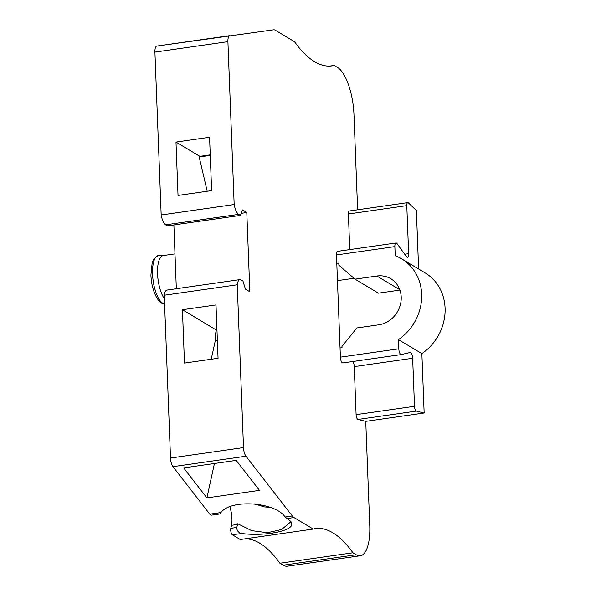 <?xml version="1.0" encoding="UTF-8"?>
<svg xmlns="http://www.w3.org/2000/svg" width="596" height="596" viewBox="0 0 596 596"><rect width="100%" height="100%" fill="white"/><g stroke="black" fill="none" stroke-linecap="round" stroke-linejoin="round"><path stroke-width="0.89" d="M254.321 503.881L264.527 506.928L270.234 507.308M290.93 521.701L281.662 529.486L267.5 532.712L251.668 530.656L237.774 523.765L237.64 524.443L231.509 525.322A15.801 5.662 81.9 0 0 229.78 506.719M237.64 524.443L236.798 527.467C236.776 530.678 238.4 532.682 241.663 533.48C263.179 536.489 291.526 531.379 291.794 524.435C292.025 522.841 291.027 521.321 288.784 519.868L285.149 516.993L292.301 515.972L245.962 456.223A7.897 2.831 -98.1 0 1 243.511 447.596L237.253 284.784A11.845 4.247 -98.1 0 1 239.942 279.613A11.845 4.247 -98.1 0 1 241.186 279.911L242.922 280.954L245.463 289.164L249.851 291.787L246.804 212.526L242.408 209.904L240.397 215.409L238.661 214.366A11.845 4.247 -98.1 0 1 234.168 204.525L227.91 41.66A7.897 2.831 -98.1 0 1 229.795 35.641A7.897 2.831 -98.1 0 1 229.81 35.641L156.808 46.086A7.897 2.831 -98.1 0 0 156.8 46.086L273.624 29.8A15.801 5.662 -98.1 0 1 275.255 30.202L294.521 41.72A165.077 59.175 -98.1 0 0 331.935 65.888A165.077 59.175 -98.1 0 0 334.192 65.441L337.485 67.408A39.5 14.155 -98.1 0 1 353.964 114.492L357.622 209.777M292.301 515.972A15.801 5.662 -98.1 0 0 293.977 517.552L313.243 529.069L240.24 539.522L232.373 534.813A3.948 1.415 -98.1 0 1 230.853 528.317L231.509 525.322M313.243 529.069A165.077 59.175 -98.1 0 1 315.493 528.622A165.077 59.175 -98.1 0 1 352.914 552.79L356.207 554.757L283.204 565.209L279.911 563.242L352.914 552.79M418.623 269.005L416.373 210.41L408.364 202.871A3.948 1.415 -98.1 0 0 407.738 202.61A3.948 1.415 -98.1 0 0 406.792 205.62L408.64 253.658A4.738 1.699 -98.1 0 1 407.508 257.271A4.738 1.699 -98.1 0 1 406.45 256.593L397.063 243.652A4.738 1.699 -98.1 0 0 395.997 242.974A4.738 1.699 -98.1 0 0 394.865 246.588L395.223 255.781A48.567 43.538 -59.1 0 1 401.697 258.88A48.567 43.538 -59.1 0 1 398.441 339.616L398.798 348.802A4.738 1.699 81.9 0 0 401.272 354.575A4.738 1.699 81.9 0 0 401.324 354.56L410.13 352.497A4.738 1.699 -98.1 0 1 410.182 352.489A4.738 1.699 -98.1 0 1 412.655 358.263L414.503 406.301A3.948 1.415 81.9 0 0 416.358 411.098L357.958 419.457L365.75 421.365L369.758 525.635A39.5 14.155 -98.1 0 1 360.334 555.755A39.5 14.155 -98.1 0 1 356.207 554.757M357.958 419.457A3.948 1.415 -98.1 0 1 356.103 414.66L354.262 366.615A4.738 1.699 -98.1 0 0 352.832 361.504M401.212 354.575L342.923 362.919A4.738 1.699 -98.1 0 1 342.871 362.927A4.738 1.699 -98.1 0 1 340.398 357.16L336.472 254.946A4.738 1.699 -98.1 0 1 337.597 251.333L395.997 242.974M406.792 205.62L348.392 213.979L349.763 249.597M348.392 213.979A3.948 1.415 -98.1 0 1 349.338 210.962L407.738 202.61M398.441 339.616L421.871 353.622A48.567 43.538 120.9 0 0 425.127 272.894L401.697 258.88M416.358 411.098L424.151 413.006L421.871 353.622M353.994 278.28L337.455 280.642M399.923 290.096L378.445 293.172L355.015 279.159L338.863 265.168L338.781 263.089L336.792 263.38M355.015 279.159L376.918 276.022L399.782 289.701M340.04 347.967L342.03 347.684L341.977 346.373L356.892 327.934L378.788 324.798A25.278 22.663 -59.1 0 0 400.356 304.772A25.278 22.663 -59.1 0 0 390.827 278.719A25.278 22.663 -59.1 0 0 376.918 276.022M424.151 413.006L365.75 421.365M240.397 215.409L167.401 225.854L165.658 224.811A11.845 4.247 -98.1 0 1 161.173 214.977L154.915 52.113A7.897 2.831 -98.1 0 1 156.8 46.086M246.804 212.526L241.156 213.338M176.327 288.717L173.876 224.923M244.785 538.866A165.077 59.175 -98.1 0 1 279.911 563.242M360.334 555.755L287.339 566.2A39.5 14.155 -98.1 0 1 283.204 565.209M329.648 66.089L334.192 65.441M245.962 456.223L172.967 466.675A7.897 2.831 -98.1 0 1 170.508 458.048L164.25 295.229A11.845 4.247 -98.1 0 1 166.947 290.066L239.942 279.613M237.253 284.784L164.25 295.229M285.149 516.993C274.994 501.936 230.816 498.904 220.907 512.582L219.633 513.998M219.633 513.99L211.468 515.16A7.897 2.831 -98.1 0 1 209.799 514.177L172.967 466.675M234.168 204.525L161.173 214.977M183.657 467.905L236.217 460.388L259.461 490.366L206.901 497.883L183.657 467.905M206.901 497.883L214.433 463.502M178.033 195.413L175.984 142.064L209.569 137.259L211.617 190.608L178.033 195.413M175.984 142.064L199.869 156.346L210.239 154.863M199.869 156.346L199.183 156.986L207.199 191.242M184.477 363.076L182.428 309.726L216.005 304.921L218.054 358.27L184.477 363.076M182.428 309.726L216.251 329.96L216.966 329.856M217.361 340.294L215.312 340.584A30.389 10.892 -98.1 0 1 216.251 329.96M215.312 340.584L211.222 359.246M210.261 155.4L199.183 156.986M164.392 298.797A23.698 8.493 -98.1 0 1 157.545 273.631A23.698 8.493 -98.1 0 1 163.192 255.557L174.993 253.866M236.798 527.467L230.853 528.317M232.373 534.813L241.663 533.48M293.977 517.552L286.765 518.587M394.865 246.588L336.472 254.946M398.798 348.802L340.398 357.16M412.655 358.263L354.262 366.615M414.503 406.301L356.103 414.66M408.64 253.658L404.721 254.216M238.661 214.366L165.658 224.811M243.511 447.596L170.508 458.048M220.907 512.582L209.799 514.177M227.91 41.66L154.915 52.113M164.936 303.9C158.856 305.331 151.324 290.729 150.922 274.927L152.204 262.516L153.701 259.104L158.022 255.587A24.421 8.754 81.9 0 0 152.561 274.138A24.421 8.754 81.9 0 0 164.585 303.885M401.272 354.575L342.871 362.927M158.022 255.587L163.811 255.468"/></g></svg>

